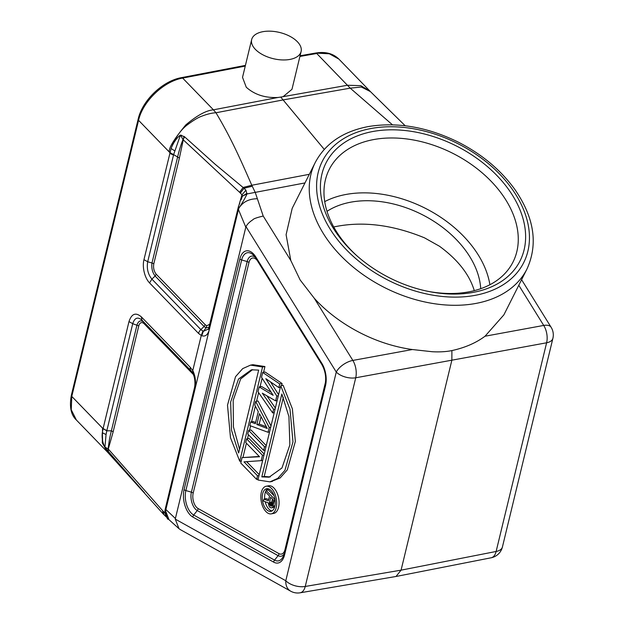 <?xml version="1.0" encoding="UTF-8"?>
<svg xmlns="http://www.w3.org/2000/svg" width="624" height="624" viewBox="0 0 624 624"><rect width="100%" height="100%" fill="white"/><g stroke="black" fill="none" stroke-linecap="round" stroke-linejoin="round"><path stroke-width="0.94" d="M474.295 290.644C469.381 274.404 457.759 259.6 439.421 246.215L424.515 237.845C392.192 224.57 361.936 220.943 333.746 226.964M373.066 131.469A108.677 73.913 -153.3 0 1 521.617 214.149A108.677 73.913 -153.3 0 1 428.407 291.431A108.677 73.913 -153.3 0 1 355.984 254.982A108.677 73.913 -153.3 0 1 373.066 131.469M396.1 576.467L491.158 557.778A14.453 7.909 -101.1 0 0 496.127 551.468L401.068 570.157L451.862 360.188L546.608 342.787A14.453 8.011 -100.4 0 0 543.722 325.432L485.035 336.219C476.026 342.927 464.981 347.716 451.901 350.579C446.332 351.733 439.787 352.123 432.276 351.733L412.394 349.534C370.695 343.769 334.417 320.845 314.192 298.155L300.113 279.919L290.792 260.473L286.096 234.694L292.204 208.33L315.276 162.451A118.498 80.597 -153.3 0 0 323.411 233.649A118.498 80.597 -153.3 0 0 431.114 303.186A118.498 80.597 -153.3 0 0 526.968 269.014C538.255 244.187 534.261 217.729 514.995 189.641C500.885 170.048 481.915 154.175 458.078 142.03C427.214 126.937 397.27 121.789 368.254 126.578C343.114 131.407 325.455 143.364 315.276 162.451M485.035 336.219L503.864 314.878L526.968 269.014M257.314 198.744C248.937 198.822 242.806 201.958 238.906 208.166L238.446 209.547L245.801 227.206L246.004 226.652C247.159 224.266 249.491 221.933 252.993 219.664C253.531 218.743 256.94 217.542 263.211 216.044L255.232 192.395L251.784 185.258C239.21 156.343 230.108 136.383 215.974 112.772L283.257 99.895L350.228 88.156L361.327 87.017L370.406 91.588L405.21 125.767M246.004 226.652L336.274 372.052A14.453 7.082 -31.8 0 1 352.849 360.422A14.453 7.745 79.6 0 1 355.735 377.777L451.862 360.188L451.901 350.579M208.627 328.934L203.323 331.344L200.85 329.589A6.068 3.939 -44.1 0 0 198.533 333.395L149.565 282.914C144.667 277.984 142.046 266.963 143.965 259.67L171.093 148.496C173.277 142.919 176.342 138.434 180.281 135.057L184.54 136.781L215.069 164.19L243.071 187.465L245.942 190.164L246.917 193.955C246.028 196.482 243.352 201.217 238.906 208.166L238.571 206.31M203.323 331.344L201.786 335.696C205.046 336.843 207.472 335.127 209.063 330.556L238.446 209.547L238.267 207.402M208.478 329.238L238.43 206.638M245.801 227.206L175.25 519.098L179.002 528.692L180.523 529.737L290.667 591.178A14.453 11.045 -60.9 0 1 285.792 580.741L175.25 519.098M201.794 335.696L201.263 335.47L202.894 331.141M192.746 373.074L192.754 370.625L193.159 371.374C195.429 376.576 196.084 382.208 195.109 388.261L194.821 386.654M198.533 333.395L201.263 335.47L192.754 370.625L190.312 367.364L141.352 316.883C135.751 312.078 131.633 313.654 128.981 321.602L103.069 428.711L102.554 428.15L102.289 442.783L107.18 451.776M184.01 136.406L179.377 158.09L173.628 154.612M169.845 152.568L173.62 154.619L180.375 135.291L181.139 136.172M169.876 152.568L169.346 152.053C168.41 148.395 173.878 139.355 185.757 124.948C196.958 115.479 206.177 110.432 213.431 109.824L215.974 112.765C212.059 112.936 207.449 114.028 202.129 116.048C198.713 117.172 194.095 119.878 188.261 124.176C181.124 129.246 175.399 137.35 171.093 148.496L174.681 150.844M102.328 432.752L102.695 443.282L107.866 452.486L163.145 513.856L162.599 510.65L108.287 449.023L113.162 431.792L111.376 430.81L106.805 430.81L103.069 428.711L102.328 432.713C101.72 437.619 102.547 442.4 104.801 447.057L107.897 450.988L108.131 448.851L104.941 447.143L106.057 434.507M102.297 432.721L106.049 434.522L106.805 430.817M128.981 321.602L132.725 323.677C134.659 317.756 137.732 316.579 141.96 320.151L191.638 371.459M190.312 367.364A6.068 3.939 135.9 0 0 190.921 370.633L192.855 373.363C194.758 377.278 195.351 381.857 194.641 387.098L165.516 507.835M193.159 371.374L193.081 373.667M209.024 327.951L209.063 330.556L194.672 390.491L165.883 509.504L165.695 507.382M167.879 518.684C165.29 515.666 164.416 512.483 165.251 509.122L165.516 507.842M175.344 518.443L165.883 509.504L165.649 510.962L165.493 508.412M168.34 518.794C167.622 520.307 166.725 517.702 165.649 510.962L168.979 519.659L178.987 528.7M392.457 124.808L350.228 88.156L316.742 53.508L299.918 56.449M369.689 90.839L360.789 85.66L347.521 85.246L280.745 97.079L324.262 149.386M297.359 41.714A25.436 13.486 -166.4 0 1 301.103 51.542A25.436 13.486 -166.4 0 1 281.861 59.92A25.436 13.486 -166.4 0 1 255.411 49.405A25.436 13.486 -166.4 0 1 251.667 39.577A25.436 13.486 -166.4 0 1 270.91 31.2A25.436 13.486 -166.4 0 1 297.359 41.714M169.346 152.069L138.567 120.323C142.724 101.408 163.714 81.299 182.653 78.086L213.431 109.824L277.922 97.484C265.091 98.077 254.545 94.661 246.262 87.227L242.525 77.36M277.922 97.484L280.745 97.079M291.97 89.318L283.335 96.494M184.54 136.781L183.121 139.706L239.608 192.317L243.071 187.465L251.784 185.258L309.309 174.307M181.553 135.213L181.124 136.165L182.957 139.573C180.843 144.963 179.057 150.805 177.59 157.108L151.975 262.993C151.336 268.07 152.389 272.415 155.119 276.026L151.889 279.107C147.966 274.287 146.578 268.499 147.709 261.745L151.975 262.993A2.894 1.529 13.6 0 1 153.761 263.975C153.161 267.938 153.988 271.354 156.226 274.217L205.187 324.698L206.739 325.767L209.96 324.137M252.291 186.202L243.984 188.284L240.357 193.066A49.429 26.949 79.6 0 1 241.964 194.86L239.054 204.867M247.003 193.339L242.377 196.178L246.917 193.955L304.972 182.926M239.803 203.104L238.438 206.599M241.114 199.805L242.377 196.178M245.942 190.164L241.964 194.86L242.252 195.944L241.09 199.891M206.739 325.767L206.06 327.873L203.346 331.367M205.187 324.698L204.087 326.516L206.06 327.873L209.204 327.233M107.897 450.988L144.526 492.812M108.389 451.55L108.131 448.859C109.216 440.825 109.372 438.968 111.376 430.81L136.991 324.925C138.544 320.689 140.852 319.808 143.933 322.273L144.222 323.833L193.424 374.572M165.032 513.037L166.078 516.703M165.968 516.625L163.987 514.722L163.324 511.415L162.599 510.65M163.979 514.73L163.145 513.856M395.944 576.49L300.128 592.8A14.453 7.847 80.3 0 0 305.253 586.459L355.735 377.777A14.453 7.66 -166.4 0 1 336.274 372.052L285.792 580.741A14.453 7.66 13.6 0 0 305.253 586.459L401.068 570.157L396.076 576.389M105.784 448.406L105.737 447.845M165.079 512.366L165.485 513.271M271.292 513.856L273.679 513.419A14.048 7.66 -100.4 0 0 279.084 502.936A14.048 7.66 -100.4 0 0 273.944 488.023A14.048 7.66 -100.4 0 0 268.609 485.784L266.23 486.221A14.048 7.66 79.6 0 1 271.557 488.459A14.048 7.66 79.6 0 1 276.705 503.373A14.048 7.66 79.6 0 1 271.292 513.856A14.048 7.66 79.6 0 1 265.957 511.61A14.048 7.66 79.6 0 1 260.816 496.696A14.048 7.66 79.6 0 1 266.23 486.221M271.128 481.595L280.145 477.945L287.313 469.872L295.355 441.441L292.383 408.853L283.124 385.281L280.738 385.726L290.004 409.289L292.976 441.878L284.934 470.309L277.758 478.382L269.942 481.861L257.923 480.012L280.738 385.726M242.947 457.447L246.402 443.188M247.478 438.727L248.446 434.733M249.53 430.271L250.591 425.872M251.573 421.808L255.364 406.13M256.542 401.271L258.625 392.652M260.044 386.779L262.119 378.199M263.554 372.278L264.943 366.545L252.907 364.689L250.528 365.126L262.556 366.982L264.943 366.545M281.603 385.562L282.095 383.51L265.075 372.005L262.688 372.442L261.526 377.27L273.172 395.32L259.186 386.935L258.016 391.771L272.696 412.948L273.577 409.321L262.314 393.175L275.621 400.865L276.791 396.029L265.816 378.682L278.834 387.574L279.716 383.947L262.688 372.442M278.577 394.649L270.504 381.88M275.348 408.002L266.815 395.78M271.206 392.278L261.565 386.498L259.186 386.935M255.637 422.495L253.094 421.535L250.708 421.972L249.834 425.591L268.024 432.276L269.194 427.44L270.715 427.159M271.011 425.919L258.063 400.998L255.676 401.435L254.803 405.054L258.266 411.645L255.341 423.727L250.708 421.972M266.237 445.653L251.043 429.991L248.664 430.427L247.783 434.047L263.64 450.395L264.514 446.768L248.664 430.427M264.194 454.108L248.999 438.446L246.62 438.883L245.739 442.51L259.568 456.76L242.089 457.61L240.77 463.047L256.628 479.388L257.501 475.761L244.007 461.854L261.152 460.66L262.47 455.224L246.62 438.883M259.225 474.646L246.644 461.674M259.272 456.456L242.089 457.61M266.464 509.519A11.505 6.271 -100.4 0 0 270.832 511.352A11.505 6.271 -100.4 0 0 275.262 502.772A11.505 6.271 -100.4 0 0 271.05 490.558A11.505 6.271 -100.4 0 0 266.682 488.725A11.505 6.271 -100.4 0 0 262.252 497.305A11.505 6.271 -100.4 0 0 266.464 509.519M271.986 510.916A11.505 6.271 79.6 0 1 268.85 509.083A11.505 6.271 79.6 0 1 265.177 501.719M264.724 498.95A11.505 6.271 79.6 0 1 265.902 490.987M266.3 490.308A11.505 6.271 79.6 0 1 267.914 488.717M274.084 495.745L268.437 489.918L266.05 490.355L265.645 492.047L269.529 496.049L268.367 500.846L263.936 499.091L263.461 501.064L268.328 502.913L268.96 506.033L270.184 507.647L271.752 507.858L272.587 507.296L274.747 499.317L266.05 490.355M271.752 507.858L274.638 507.086M268.671 499.582L266.323 498.654L263.936 499.091M274.973 505.736L273.109 506.08M274.685 506.914L272.587 507.296M270.637 497.195L273.413 500.058L272.119 505.409L271.222 506.251L270.044 505.385L269.326 503.584L270.637 497.195M272.29 504.707L271.729 502.109L272.462 499.075M271.729 502.109L269.342 502.546M271.705 503.147L269.326 503.584M271.939 505.713L270.598 505.955M272.22 504.988L270.044 505.385M271.939 504.091L269.552 504.535M261.815 476.884L269.084 477.196L281.978 467.953L289.856 444.935L288.935 416.629L281.861 394.025L261.815 476.884L264.202 476.447L283.335 397.355M270.27 476.931L264.202 476.447M250.528 365.126L242.705 368.612L235.537 376.685L227.495 405.116L230.482 437.705L239.749 461.269L241.27 460.996M239.749 461.269L262.556 366.982M258.664 370.11L251.402 369.798L238.508 379.041L230.63 402.059L231.551 430.365L238.618 452.969L258.664 370.11M239.53 449.202L233.438 426.941L233.181 400.413L240.638 378.979L252.595 369.626M282.095 383.51L279.716 383.947M280.355 387.293L278.834 387.574M278.312 395.749L276.791 396.029M277.142 400.585L275.621 400.865M275.098 409.04L273.577 409.321M274.217 412.667L272.696 412.948M269.545 431.995L268.024 432.276M255.676 401.435L269.194 427.44M256.838 424.515L259.467 413.642L267.259 428.47L256.838 424.515L259.217 424.078L261.027 416.606M266.378 426.793L259.217 424.078M265.161 450.115L263.64 450.395M266.035 446.488L264.514 446.768M263.991 454.951L262.47 455.224M262.673 460.387L261.152 460.66M259.022 475.488L257.501 475.761M258.149 479.107L256.628 479.388M427.292 291.205A102.898 69.982 26.7 0 0 513.029 262.002A102.898 69.982 26.7 0 0 483.413 173.932A102.898 69.982 26.7 0 0 373.815 139.542A102.898 69.982 26.7 0 0 329.215 169.471A102.898 69.982 26.7 0 0 356.827 255.739M324.737 201.607A102.898 69.982 -153.3 0 1 346.187 194.423A102.898 69.982 -153.3 0 1 489.887 284.747M480.73 288.701A92.492 62.907 26.7 0 0 433.087 220.818A92.492 62.907 26.7 0 0 327.015 211.325M371.202 128.474A112.718 76.666 26.7 0 0 368.449 268.445A112.718 76.666 26.7 0 0 529.441 238.93A112.718 76.666 26.7 0 0 371.202 128.474M263.211 216.044L290.792 260.473M314.192 298.155L352.849 360.422L412.394 349.534M521.594 279.708L551.132 327.296A14.453 7.082 -31.8 0 0 543.722 325.432L518.786 285.269M209.656 328.559L209.477 326.43M71.347 395.296A2.894 1.529 13.6 0 0 71.776 396.412L71.261 409.781L76.401 420.038C70.933 414.96 69.248 406.708 71.347 395.296L138.146 119.2A2.894 1.529 -166.4 0 0 138.567 120.315L71.776 396.412L102.554 428.15M143.965 259.67L147.709 261.745L173.527 154.994M173.534 154.994A6.068 3.221 -166.4 0 1 169.79 152.919M181.561 77.665L182.653 78.086L245.248 66.089M300.082 55.77L315.643 53.04C325.346 51.433 333.099 53.453 338.902 59.108L329.355 53.789L315.65 53.087M103.155 428.353A6.068 3.221 13.6 0 0 106.899 430.427L132.725 323.677L138.778 325.907L113.162 431.792M141.344 316.883L141.96 320.151L191.217 370.952M194.672 390.491L194.493 388.362M273.725 562.154A18.541 10.109 -100.4 0 0 284.567 554.892L325.533 385.562A18.541 10.109 -100.4 0 0 321.828 363.308L255.793 256.948A18.541 10.109 -100.4 0 0 239.866 258.96L184.08 489.567A18.541 10.109 -100.4 0 0 192.863 517.062L273.725 562.154A2.894 2.207 -60.9 0 1 274.537 560.11A16.497 8.993 -100.4 0 0 283.46 555.922L283.46 555.922A16.497 8.993 -100.4 0 0 284.123 553.901M491.127 557.786A14.453 14.453 0 0 0 502.414 546.998A14.453 7.66 13.6 0 1 496.127 551.468L546.608 342.787A14.453 7.66 -166.4 0 0 552.903 338.309A14.453 14.453 0 0 0 551.132 327.296M239.608 192.317L240.357 193.066M156.226 274.217L155.119 276.026L204.087 326.516L200.85 329.589L151.889 279.107L149.565 282.914M179.377 158.09L153.761 263.975M164.993 512.998A48.337 26.348 79.6 0 1 163.324 511.415M138.778 325.907A7.472 4.072 79.6 0 1 144.222 323.833M325.533 385.562A2.894 1.529 -166.4 0 1 325.104 384.446A2.894 1.529 -166.4 0 1 325.151 384.322M321.851 364.517A2.894 1.42 -31.8 0 1 321.758 364.393C325.33 370.796 326.446 377.481 325.104 384.446L284.138 553.777A2.894 1.529 13.6 0 1 284.185 553.652L325.088 384.579M283.46 555.922L284.138 553.777A2.894 1.529 13.6 0 0 284.567 554.892M184.08 489.567A2.894 1.529 13.6 0 0 185.858 490.558A16.497 8.993 -100.4 0 0 193.674 515.018L274.537 560.11L278.132 555.664L197.27 510.572L193.674 515.018A2.894 2.207 119.1 0 0 192.863 517.062M255.661 257.899A16.497 8.993 -100.4 0 0 253.874 255.575A16.497 8.993 -100.4 0 0 241.652 259.951L185.858 490.558L191.396 492.172L247.182 261.565L241.652 259.951A2.894 1.529 -166.4 0 1 239.866 258.96M253.874 255.575L255.723 258.032A2.894 1.42 148.2 0 0 255.817 258.157M255.793 256.948A2.894 1.42 148.2 0 0 255.723 258.032L321.758 364.393A2.894 1.42 -31.8 0 1 321.828 363.308M284.092 553.979A12.41 6.763 79.6 0 1 278.132 555.664A2.894 2.207 119.1 0 0 278.944 553.621L198.081 508.529A10.366 5.647 79.6 0 1 193.175 493.155L248.96 262.556A10.366 5.647 79.6 0 1 257.369 260.684M198.081 508.529A2.894 2.207 -60.9 0 1 197.27 510.572A12.41 6.763 79.6 0 1 191.396 492.172A2.894 1.529 -166.4 0 1 193.175 493.155M248.96 262.556A2.894 1.529 13.6 0 0 247.182 261.565A12.41 6.763 79.6 0 1 255.146 257.166M325.533 382.052L285.004 549.557A10.366 5.647 79.6 0 1 278.944 553.621M138.146 119.2C142.295 100.409 162.716 80.839 181.553 77.626L245.419 65.387M76.401 420.038L107.055 451.651M106.922 451.503A43.352 43.352 0 0 0 107.983 452.603M502.414 546.998L552.903 338.309M370.484 91.666A43.352 43.352 0 0 0 369.424 90.581M301.103 51.542L291.977 89.287M251.667 39.577L242.533 77.314M369.564 90.714L338.902 59.108M290.667 591.178A14.453 14.453 0 0 0 300.16 592.792M168.979 519.659L167.872 518.684M165.828 515.096L166.943 517.577M166.585 517.21L165.922 516.539M272.321 481.424L269.942 481.861"/></g></svg>
